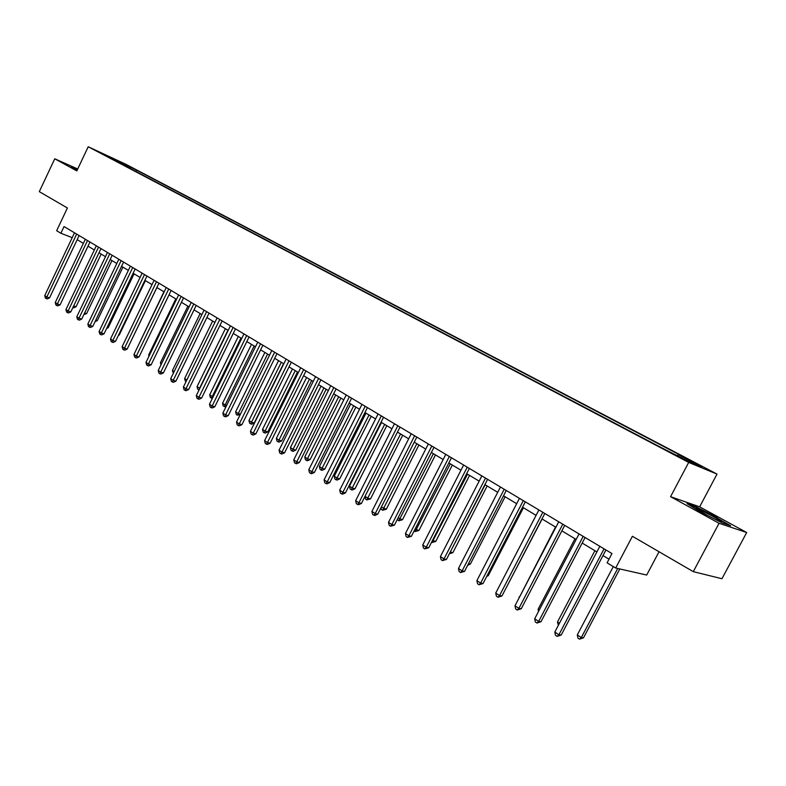 <?xml version="1.0" encoding="UTF-8"?>
<svg xmlns="http://www.w3.org/2000/svg" width="786" height="786" viewBox="0 0 786 786"><rect width="100%" height="100%" fill="white"/><g stroke="black" fill="none" stroke-linecap="round" stroke-linejoin="round"><path stroke-width="1.18" d="M97.778 151.629L105.422 155.264L97.778 151.629M717.019 474.086L125.966 164.333L88.209 146.756L688.674 462.433L717.019 474.086L699.638 506.832L670.576 496.683L719.062 523.28L746.7 532.515L699.638 506.832M746.7 532.515L721.951 578.732L693.281 571.648L632.416 536.278L615.684 568.023L646.701 575.038L659.032 551.743M77.716 168.99L54.755 158.792L39.3 191.656L67.4 207.985L56.651 230.701L60.876 233.255L72.214 237.657M719.062 523.28L693.281 571.648M615.684 568.023L607.087 562.835L611.97 553.56L64.049 226.555L60.876 233.255M683.231 458.778L671.038 452.834L683.034 459.152M677.286 455.487L678.249 454.662L682.906 456.597L136.509 170.13L135.86 171.495M678.249 454.662L701.888 467.061L690 462.158L661.183 447.558L108.478 157.102L114.756 160.02L102.937 153.81L136.509 170.13M670.576 496.683L688.674 462.433M54.755 158.792L76.812 170.896L88.209 146.756M77.175 239.661L83.365 243.375M88.003 246.156L94.33 249.968M98.997 252.768L105.481 256.668M110.178 259.488L116.819 263.477M121.555 266.316L128.354 270.404M133.119 273.263L140.085 277.448M144.879 280.337L152.012 284.62M156.856 287.529L164.156 291.911M169.029 294.838L176.516 299.338M181.419 302.286L189.092 306.894M194.034 309.861L201.884 314.587M206.875 317.573L214.922 322.417M219.942 325.433L228.195 330.385M233.255 333.421L241.705 338.511M246.804 341.566L255.47 346.773M260.608 349.868L269.5 355.203M274.678 358.318L283.785 363.79M289.012 366.924L298.356 372.544M303.612 375.698L313.201 381.456M318.507 384.649L328.332 390.554M333.686 393.766L343.767 399.828M349.161 403.061L359.516 409.28M364.95 412.552L375.57 418.928M381.053 422.22L391.959 428.773M397.48 432.094L408.671 438.824M414.242 442.164L425.737 449.071M431.357 452.451L443.166 459.545M448.835 462.944L460.96 470.234M466.678 473.663L479.136 481.15M484.893 484.618L497.705 492.311M503.512 495.799L516.677 503.708M522.543 507.225L536.062 515.361M541.986 518.907L555.889 527.268M561.862 530.855L576.167 539.451M582.19 543.067L596.908 551.91M602.98 555.564L609.012 559.18M130.447 167.32L129.179 167.978M118.647 161.12L118.047 162.132M717.215 517.532L695.708 506.636L687.013 503.61L700.13 511.686L722.285 522.926L730.666 525.746L716.989 517.954M77.588 169.245L71.29 166.445L77.175 170.12M604.051 548.834L558.905 634.754L554.818 632.062L599.836 546.319M605.927 549.954L561.204 635.039L558.905 634.754L557.136 636.385L555.505 635.304L554.818 632.062M561.204 635.039L557.136 636.385M613.296 566.588L577.288 634.941L581.306 637.564L583.477 637.829L619.8 568.956M583.477 637.829L579.547 639.136L581.306 637.564L617.727 568.484M579.547 639.136L577.946 638.094L577.288 634.941M583.183 536.376L538.675 621.412L534.686 618.779L579.056 533.92M585.098 537.516L541.004 621.726L538.675 621.412L536.956 623.043L535.364 621.991L534.686 618.779M541.004 621.726L536.956 623.043M562.776 524.193L518.888 608.364L514.987 605.78L558.748 521.796M564.731 525.362L521.256 608.718L518.888 608.364L517.227 609.995L515.665 608.963L514.987 605.78M521.256 608.718L517.227 609.995M542.821 512.285L499.542 595.601L495.73 593.076L538.882 509.937M544.806 513.474L501.94 595.985L499.542 595.601L497.931 597.242L496.408 596.23L495.73 593.076M501.94 595.985L497.931 597.242M594.884 550.691L557.471 621.991L559.436 623.278M558.374 625.283L557.471 621.991M574.979 538.734L538.076 609.327L539.225 610.083M538.518 611.439L538.076 609.327M555.505 527.033L519.467 597.183M519.241 597.625L519.094 596.938M523.299 500.643L480.619 583.114L476.886 580.648L519.448 498.344M525.323 501.851L483.036 583.536L480.619 583.114L479.057 584.764L477.564 583.772L476.886 580.648M483.036 583.536L479.057 584.764M506.312 587.574L542.134 519.006M712.057 517.738C718.65 520.961 721.735 522.209 721.332 521.491L721.145 521.305C718.286 518.701 693.468 506.194 695.875 508.581L708.304 515.832M689.067 504.877L695.915 507.245L716.763 517.817L728.593 525.048M77.342 169.766L76.488 169.638L77.195 170.09M72.204 167.202L77.46 169.53M504.209 489.246L462.109 570.901L458.454 568.494L500.436 486.996M506.263 490.474L464.546 571.353L462.109 570.901L460.586 572.552L459.132 571.579L458.454 568.494M464.546 571.353L460.586 572.552M485.522 478.094L443.982 558.944L440.406 556.586L481.838 475.894M487.605 479.342L446.448 559.426L443.982 558.944L442.508 560.595L441.084 559.652L440.406 556.586M446.448 559.426L442.508 560.595M467.238 467.179L426.248 547.243L422.74 544.934L463.622 465.027M469.35 468.436L428.734 547.754L426.248 547.243L424.813 548.893L423.418 547.97L422.74 544.934M428.734 547.754L424.813 548.893M449.327 456.499L408.877 535.787L405.448 533.527L445.8 454.387M451.469 457.776L411.383 536.317L408.877 535.787L407.492 537.437L406.116 536.533L405.448 533.527M411.383 536.317L407.492 537.437M431.799 446.035L391.86 524.567L388.5 522.356L428.341 443.962M433.97 447.322L394.395 525.127L391.86 524.567L390.524 526.227L389.178 525.333L388.5 522.356M394.395 525.127L390.524 526.227M487.192 575.509L488.244 575.706L523.417 507.756M488.244 575.706L486.731 576.403M468.505 563.69L470.382 564.043L505.103 496.752M470.382 564.043L467.67 565.301M450.27 551.988L452.883 552.637L487.153 485.974M449.72 553.049L485.159 484.775M452.883 552.637L449.337 553.806M432.506 540.385L435.739 541.446L469.576 475.412M435.739 541.446L431.976 542.546L467.552 474.194M415.106 529.027L418.938 530.491L452.353 465.066M418.938 530.491L415.195 531.562L450.309 463.828M415.195 531.562L414.153 530.884M414.625 435.788L375.207 513.582L371.906 511.411L411.235 433.764M416.816 437.095L377.742 514.152L375.207 513.582L373.9 515.233L372.584 514.358L371.906 511.411M377.742 514.152L374.912 515.459L373.9 515.233M398.07 517.895L402.471 519.743L435.473 454.927M402.471 519.743L398.748 520.804L433.4 453.679M398.748 520.804L397.313 519.369M397.804 425.747L358.878 502.814L355.655 500.682L394.484 423.762M400.015 427.063L361.442 503.413L358.878 502.814L357.61 504.465L356.323 503.61L355.655 500.682M361.442 503.413L358.632 504.7L357.61 504.465M381.377 506.999L386.329 509.22L418.928 444.984M386.329 509.22L382.625 510.252L416.835 443.726M382.625 510.252L381.357 509.416L380.984 507.776M381.328 415.912L342.883 492.262L339.719 490.169L378.066 413.967M383.558 417.238L345.457 492.881L342.883 492.262L341.655 493.913L340.387 493.077L339.719 490.169M345.457 492.881L342.686 494.158L341.655 493.913M365.018 496.32L368.054 498.304L370.511 498.894L402.707 435.238M370.511 498.894L366.826 499.906L400.595 433.96M366.826 499.906L365.569 499.09L364.969 496.428M365.176 406.264L327.202 481.916L324.097 479.873L361.982 404.368M367.426 407.61L329.786 482.555L327.202 481.916L326.003 483.567L324.765 482.751L324.097 479.873M329.786 482.555L327.045 483.822L326.003 483.567M381.515 422.504L349.456 486.151L352.521 488.155L354.987 488.764L386.8 425.678M354.987 488.764L352.305 490.002L351.322 489.757L384.668 424.401M351.322 489.757L350.094 488.951L349.456 486.151M349.338 396.822L311.826 471.777L308.79 469.773L346.213 394.955M351.607 398.178L314.429 472.435L311.826 471.777L310.666 473.427L309.458 472.622L308.79 469.773M314.429 472.435L311.708 473.683L310.666 473.427M365.962 413.161L334.276 476.237L337.282 478.202L339.758 478.831L371.198 416.305M339.758 478.831L337.106 480.059L336.113 479.804L369.047 415.008M336.113 479.804L334.915 479.018L334.276 476.237M333.814 387.557L296.754 461.834L293.767 459.869L330.749 385.72M336.103 388.923L299.368 462.512L296.754 461.834L295.624 463.485L294.436 462.699L293.767 459.869M299.368 462.512L296.676 463.75L295.624 463.485M350.694 403.984L319.381 466.511L322.339 468.446L324.824 469.085L355.901 407.109M324.824 469.085L322.201 470.303L321.199 470.048L353.72 405.802M321.199 470.048L320.02 469.271L319.381 466.511M318.585 378.469L281.968 452.078L279.05 450.152L315.579 376.671M320.894 379.844L284.591 452.775L281.968 452.078L280.877 453.728L279.708 452.952L279.05 450.152M284.591 452.775L281.928 454.003L280.877 453.728M303.661 369.558L267.466 442.518L264.597 440.622L300.704 367.799M305.98 370.943L270.109 443.225L267.466 442.518L266.405 444.159L265.265 443.402L264.597 440.622M270.109 443.225L267.466 444.444L266.405 444.159M289.012 360.813L253.239 433.135L250.429 431.278L286.114 359.084M291.341 362.208L255.882 433.862L253.239 433.135L252.208 434.776L251.088 434.029L250.429 431.278M255.882 433.862L253.269 435.061L252.208 434.776M274.638 352.236L239.278 423.919L236.517 422.102L271.799 350.546M276.986 353.641L241.931 424.666L239.278 423.919L238.276 425.56L237.176 424.833L236.517 422.102M241.931 424.666L239.347 425.865L238.276 425.56M260.53 343.816L225.582 414.89L222.87 413.102L257.749 342.156M262.897 345.231L228.245 415.647L225.582 414.89L224.609 416.521L223.519 415.804L222.87 413.102M228.245 415.647L225.67 416.826L224.609 416.521M246.686 335.563L212.132 406.018L209.469 404.259L243.955 333.922M249.064 336.978L214.794 406.784L212.132 406.018L211.188 407.649L210.117 406.952L209.469 404.259M214.794 406.784L212.249 407.954L211.188 407.649M233.098 327.448L198.927 397.303L196.313 395.584L230.416 325.846M235.486 328.872L201.599 398.089L198.927 397.303L198.003 398.934L196.962 398.247L196.313 395.584M201.599 398.089L199.074 399.249L198.003 398.934M219.756 319.489L185.958 388.756L183.393 387.056L217.113 317.908M222.143 320.914L188.64 389.551L185.958 388.756L185.064 390.387L184.042 389.709L183.393 387.056M188.64 389.551L186.144 390.701L185.064 390.387M206.649 311.669L173.225 380.355L170.7 378.685L204.065 310.116M209.056 313.093L175.907 381.161L173.225 380.355L172.36 381.976L171.348 381.308L170.7 378.685M175.907 381.161L173.431 382.301L172.36 381.976M193.778 303.986L160.717 372.102L158.241 370.471L191.234 302.463M196.195 305.42L163.409 372.918L160.717 372.102L159.872 373.723L158.88 373.075L158.241 370.471M163.409 372.918L160.953 374.048L159.872 373.723M181.144 296.44L148.426 363.997L145.99 362.395L178.638 294.947M183.56 297.884L151.118 364.822L148.426 363.997L147.611 365.618L146.638 364.969L145.99 362.395M151.118 364.822L148.692 365.942L147.611 365.618M168.715 289.022L136.351 356.029L133.964 354.457L166.259 287.558M171.142 290.476L139.053 356.873L136.351 356.029L135.556 357.65L134.602 357.011L133.964 354.457M139.053 356.873L136.636 357.984L135.556 357.65M156.512 281.742L124.483 348.198L122.135 346.655L154.095 280.297M158.939 283.196L127.185 349.053L124.483 348.198L123.716 349.819L122.773 349.2L122.135 346.655M127.185 349.053L124.797 350.153L123.716 349.819M144.516 274.579L112.82 340.505L110.512 338.982L142.138 273.164M146.953 276.033L115.522 341.37L112.82 340.505L112.074 342.116L111.15 341.507L110.512 338.982M115.522 341.37L113.155 342.46L112.074 342.116M132.726 267.545L101.355 332.95L99.085 331.446L130.388 266.149M135.163 268.999L104.066 333.814L101.355 332.95L100.628 334.551L99.724 333.952L99.085 331.446M104.066 333.814L101.708 334.895L100.628 334.551M121.132 260.628L90.085 325.512L87.855 324.038L118.843 259.262M123.579 262.082L92.797 326.387L90.085 325.512L89.378 327.114L88.484 326.524L87.855 324.038M92.797 326.387L90.459 327.467L89.378 327.114M109.735 253.829L79.003 318.202L76.802 316.758L107.476 252.483M112.192 255.283L81.715 319.087L79.003 318.202L78.315 319.794L77.431 319.214L76.802 316.758M81.715 319.087L79.396 320.148L78.315 319.794M98.525 247.138L68.097 311.01L65.945 309.586L96.314 245.812M100.981 248.602L70.809 311.904L68.097 311.01L67.429 312.602L66.564 312.032L65.945 309.586M70.809 311.904L68.52 312.966L67.429 312.602M335.72 394.985L304.772 456.971L307.67 458.867L310.165 459.525L340.878 398.089M310.165 459.525L307.572 460.724L306.569 460.468L338.687 396.773M306.569 460.468L305.41 459.702L304.772 456.971M321.022 386.162L290.427 447.607L293.276 449.464L295.782 450.142L326.141 389.237M295.782 450.142L293.207 451.331L292.205 451.066L323.94 387.911M292.205 451.066L291.066 450.319L290.427 447.607M306.599 377.496L276.348 438.411L279.148 440.239L281.663 440.936L311.678 380.552M281.663 440.936L279.109 442.105L278.106 441.83L309.458 379.216M278.106 441.83L276.986 441.103L276.348 438.411M292.441 368.988L262.534 429.392L265.275 431.18L267.81 431.887L297.481 372.014M267.81 431.887L265.275 433.057L264.263 432.772L295.251 370.678M264.263 432.772L263.163 432.054L262.534 429.392M278.539 360.636L248.956 420.53L251.658 422.288L254.192 423.006L283.54 363.643M254.192 423.006L251.687 424.165L250.665 423.88L281.3 362.297M250.665 423.88L249.594 423.173L248.956 420.53M264.882 352.433L235.633 411.825L238.276 413.554L267.594 354.064M240.241 414.566L237.323 415.146L236.262 414.448L235.633 411.825M237.323 415.146L238.276 413.554L240.428 414.173M251.481 344.376L222.546 403.277L225.14 404.977L254.143 345.978M226.142 406.441L225.238 406.863L223.175 405.881L222.546 403.277M224.216 406.559L225.14 404.977L226.643 405.419M238.305 336.467L209.685 394.877L212.24 396.547L240.919 338.039M212.328 398.423L210.314 397.461L209.685 394.877M211.336 398.129L212.24 396.547L213.124 396.812M225.366 328.686L197.05 386.633L199.556 388.264L227.94 330.238M199.054 389.964L197.679 389.188L197.05 386.633M198.681 389.846L199.85 388.353M212.652 321.052L184.631 378.518L186.852 379.972M186.056 381.593L185.26 381.063L184.631 378.518M200.155 313.545L172.429 370.55L174.128 371.66M173.342 373.262L172.429 370.55M187.874 306.167L160.432 362.719L161.621 363.496M160.963 364.851L160.432 362.719M175.799 298.906L148.642 355.017L149.34 355.478M148.957 356.274L148.642 355.017M163.93 291.773L137.275 347.589M130.447 342.293L156.905 287.558M118.696 334.787L119.256 334.974L145.39 280.641M119.256 334.974L118.421 335.357M107.142 327.408L108.183 327.752L134.062 273.833M108.183 327.752L106.631 328.469M95.784 320.148L97.297 320.649L122.921 267.142M95.047 321.68L97.297 320.649M87.511 240.555L57.378 303.936L55.256 302.541L85.32 239.258M89.968 242.029L60.09 304.84L57.378 303.936L56.73 305.528L55.875 304.968L55.256 302.541M60.09 304.84L57.81 305.892L56.73 305.528M84.613 313.005L86.588 313.653L111.956 260.559M86.588 313.653L83.886 314.528M76.664 234.09L46.836 296.98L44.743 295.605L74.513 232.803M79.121 235.554L49.538 297.894L46.836 296.98L46.197 298.572L45.362 298.012L44.743 295.605M49.538 297.894L47.288 298.926L46.197 298.572M73.638 305.97L76.036 306.776L101.168 254.075M76.036 306.776L73.825 307.798L72.911 307.493M719.996 521.364L721.145 521.305"/></g></svg>
